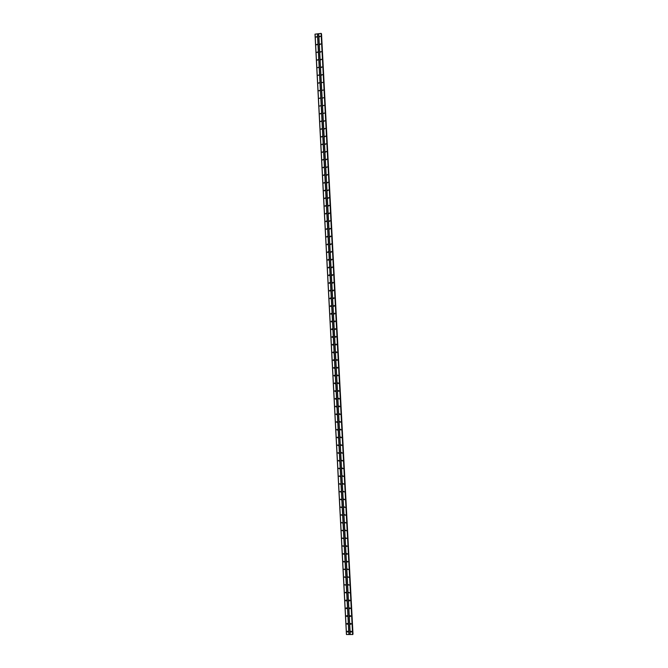 <?xml version="1.0" encoding="UTF-8"?>
<svg xmlns="http://www.w3.org/2000/svg" width="668" height="668" viewBox="0 0 668 668"><rect width="100%" height="100%" fill="white"/><g stroke="black" fill="none" stroke-linecap="round" stroke-linejoin="round"><path stroke-width="1" d="M350.708 631.661L351.151 631.227L351.568 631.669L351.134 632.103L350.708 631.661M351.568 631.753L350.85 631.327M350.299 623.879L350.767 623.444L351.159 623.879L350.7 624.313L350.299 623.879M351.159 623.97L350.441 623.536M349.898 616.088L350.374 615.662L350.758 616.096L350.274 616.522L349.898 616.088M350.75 616.197L350.032 615.754M349.489 608.306L349.982 607.88L350.349 608.306L349.848 608.732L349.489 608.306M350.341 608.414L349.631 607.963M349.08 600.524L349.598 600.098L349.94 600.524L349.422 600.95L349.08 600.524M349.932 600.641L349.222 600.181M348.671 592.741L349.531 592.741L348.671 592.741M349.523 592.867L348.821 592.399M348.262 584.959L349.122 584.959L348.262 584.959M349.105 585.101L348.412 584.617M347.853 577.185L348.713 577.185L347.853 577.185M348.696 577.327L348.011 576.835M347.444 569.412L348.304 569.403L347.444 569.412M348.287 569.562L347.602 569.053M347.043 561.638L347.894 561.629L347.043 561.638M347.494 561.863L347.201 561.279M346.634 553.864L347.494 553.855L346.634 553.864M347.059 554.098L346.792 553.505M346.224 546.09L347.084 546.082L346.224 546.09M346.634 546.324L346.391 545.731M345.815 538.316L346.675 538.308L345.815 538.316M346.642 538.5L345.991 537.957M345.414 530.551L346.266 530.542L345.414 530.551M346.233 530.743L345.59 530.183M345.005 522.785L345.857 522.768L345.005 522.785M345.815 522.986L345.189 522.409M344.596 515.02L345.456 515.003L344.596 515.02M345.406 515.228L344.78 514.644M344.187 507.254L345.047 507.237L344.187 507.254M344.997 507.471L344.379 506.87M343.786 499.489L344.638 499.472L343.786 499.489M344.579 499.722L343.987 499.105M343.377 491.731L344.229 491.715L343.377 491.731M344.162 491.965L343.586 491.339M342.968 483.974L343.828 483.949L342.968 483.974M343.753 484.216L343.185 483.574M342.559 476.209L343.419 476.192L342.559 476.209M343.335 476.468L342.784 475.816M342.158 468.46L343.01 468.435L342.158 468.46M342.918 468.727L342.392 468.051M341.749 460.703L342.609 460.678L341.749 460.703M342.509 460.978L341.991 460.294M341.34 452.946L342.2 452.921L341.34 452.946M342.091 453.238L341.599 452.528M340.939 445.197L341.791 445.172L340.939 445.197M341.674 445.498L341.198 444.771M340.53 437.448L341.39 437.415L340.53 437.448M341.256 437.757L340.805 437.022M340.121 429.699L340.981 429.666L340.121 429.699M340.83 430.017L340.413 429.265M339.72 421.951L340.571 421.917L339.72 421.951M340.413 422.276L340.02 421.516M339.311 414.202L340.171 414.168L339.311 414.202M339.995 414.544L339.628 413.759M338.901 406.461L339.761 406.428L338.901 406.461M339.569 406.804L339.235 406.019M338.501 398.712L339.352 398.679L338.501 398.712M339.152 399.072L338.851 398.27M338.091 390.972L338.952 390.939L338.091 390.972M338.726 391.339L338.459 390.521M337.691 383.232L338.542 383.198L337.691 383.232M338.309 383.607L338.066 382.781M337.282 375.491L338.133 375.458L337.282 375.491M337.883 375.875L337.682 375.04M336.881 367.759L337.732 367.717L336.881 367.759M337.457 368.143L337.298 367.3M336.472 360.019L337.323 359.977L336.472 360.019M337.039 360.411L336.906 359.568M336.062 352.286L336.923 352.245L336.062 352.286M336.614 352.687L336.522 351.836M335.662 344.554L336.513 344.513L335.662 344.554M336.188 344.955L336.138 344.103M335.252 336.822L336.113 336.781L335.252 336.822M335.762 337.231L335.754 336.371M334.852 329.099L335.703 329.048L334.852 329.099M335.336 329.499L335.361 328.648M334.443 321.366L335.303 321.316L334.443 321.366M334.918 321.776L334.977 320.924M334.042 313.643L334.893 313.593L334.042 313.643M334.493 314.052L334.593 313.2M333.633 305.919L334.484 305.869L333.633 305.919M334.067 306.328L334.2 305.476M333.232 298.195L334.084 298.137L333.232 298.195M333.649 298.604L333.816 297.761M332.823 290.471L333.674 290.413L332.823 290.471M333.223 290.881L333.432 290.046M332.422 282.748L333.274 282.698L332.422 282.748M332.806 283.157L333.04 282.33M332.013 275.032L332.864 274.974L332.013 275.032M332.38 275.433L332.656 274.623M331.612 267.317L332.464 267.258L331.612 267.317M331.963 267.718L332.263 266.916M331.203 259.601L332.063 259.535L331.203 259.601M331.545 259.994L331.871 259.201M330.802 251.886L331.654 251.819L330.802 251.886M331.128 252.279L331.478 251.502M330.401 244.171L331.253 244.104L330.401 244.171M330.71 244.563L331.094 243.795M329.992 236.455L330.844 236.397L329.992 236.455M330.293 236.848L330.702 236.096M329.591 228.748L330.443 228.681L329.591 228.748M329.875 229.132L330.309 228.389M329.182 221.041L330.034 220.974L329.182 221.041M329.466 221.417L329.909 220.69M328.781 213.334L329.633 213.267L328.781 213.334M329.048 213.71L329.516 212.992M328.38 205.627L329.232 205.56L328.38 205.627M328.639 205.994L329.124 205.301M327.971 197.928L328.823 197.853L327.971 197.928M328.222 198.287L328.731 197.603M327.57 190.221L328.422 190.146L327.57 190.221M327.813 190.58L328.33 189.912M327.17 182.523L328.013 182.447L327.17 182.523M327.404 182.882L327.938 182.214M326.761 174.824L327.612 174.749L326.761 174.824M326.986 175.175L327.537 174.523M326.36 167.125L327.211 167.05L326.36 167.125M326.577 167.476L327.145 166.841M325.959 159.427L326.802 159.351L325.959 159.427M326.168 159.777L326.744 159.151M325.55 151.728L326.401 151.653L325.55 151.728M325.759 152.079L326.351 151.461M325.149 144.037L326.001 143.954L325.149 144.037M325.358 144.38L325.951 143.779M324.748 136.347L325.592 136.264L324.748 136.347M324.949 136.681L325.55 136.097M324.339 128.657L325.191 128.573L324.339 128.657M324.539 128.991L325.149 128.415M323.938 120.966L324.79 120.883L323.938 120.966M324.13 121.3L324.757 120.733M323.537 113.276L324.389 113.193L323.537 113.276M323.562 113.41L324.356 113.051M323.137 105.594L323.98 105.502L323.137 105.594M323.162 105.719L323.955 105.369M322.727 97.912L323.579 97.82L322.727 97.912M322.753 98.037L323.554 97.695M322.327 90.222L323.178 90.138L322.327 90.222M322.352 90.347L323.153 90.021M321.926 82.54L322.778 82.448L321.926 82.54M321.951 82.665L322.753 82.339M321.525 74.866L322.368 74.766L321.525 74.866M321.7 75.183L322.352 74.674M321.116 67.184L321.968 67.092L321.116 67.184M321.291 67.501L321.951 67M320.715 59.51L321.567 59.41L320.715 59.51M320.89 59.819L321.55 59.327M320.314 51.828L321.166 51.737L320.314 51.828M320.481 52.146L321.149 51.661M319.914 44.155L320.74 43.946L319.914 44.155M320.081 44.472L320.749 43.988M319.513 36.481L320.339 36.272L319.513 36.481M319.68 36.798L320.348 36.322M347.276 631.627L347.711 631.193L348.137 631.636L347.694 632.07L347.276 631.627M348.128 631.719L347.418 631.293M346.867 623.845L347.327 623.419L347.727 623.854L347.268 624.288L346.867 623.845M347.719 623.945L347.009 623.511M346.458 616.071L346.934 615.637L347.318 616.071L346.842 616.506L346.458 616.071M347.31 616.172L346.6 615.729M346.049 608.289L346.55 607.863L346.909 608.289L346.416 608.723L346.049 608.289M346.901 608.406L346.199 607.947M345.64 600.515L346.158 600.089L346.5 600.515L345.991 600.941L345.64 600.515M346.492 600.632L345.79 600.165M345.239 592.741L345.765 592.316L346.091 592.741L345.239 592.741M346.082 592.867L345.389 592.391M344.83 584.968L345.69 584.968L344.83 584.968M345.673 585.101L344.98 584.617M344.421 577.194L345.281 577.194L344.421 577.194M345.264 577.336L344.579 576.843M344.012 569.42L344.872 569.42L344.012 569.42M344.855 569.57L344.179 569.069M343.611 561.654L344.463 561.646L343.611 561.654M344.07 561.888L343.769 561.295M343.202 553.889L344.062 553.881L343.202 553.889M343.644 554.123L343.369 553.521M342.793 546.123L343.653 546.115L342.793 546.123M343.619 546.299L342.968 545.756M342.392 538.358L343.243 538.35L342.392 538.358M343.21 538.542L342.567 537.99M341.983 530.592L342.834 530.584L341.983 530.592M342.801 530.784L342.166 530.217M341.573 522.827L342.433 522.819L341.573 522.827M342.383 523.036L341.757 522.451M341.173 515.07L342.024 515.061L341.173 515.07M341.974 515.287L341.365 514.694M340.764 507.313L341.615 507.296L340.764 507.313M341.565 507.538L340.964 506.928M340.354 499.555L341.214 499.539L340.354 499.555M341.148 499.789L340.563 499.163M339.954 491.798L340.805 491.782L339.954 491.798M340.738 492.04L340.162 491.406M339.544 484.05L340.396 484.024L339.544 484.05M340.321 484.3L339.761 483.649M339.135 476.292L339.995 476.276L339.135 476.292M339.912 476.551L339.369 475.892M338.734 468.544L339.586 468.519L338.734 468.544M339.494 468.811L338.968 468.134M338.325 460.795L339.177 460.77L338.325 460.795M339.077 461.079L338.576 460.386M337.916 453.046L338.776 453.021L337.916 453.046M338.659 453.338L338.175 452.628M337.515 445.297L338.367 445.272L337.515 445.297M338.242 445.598L337.783 444.88M337.106 437.557L337.966 437.523L337.106 437.557M337.824 437.866L337.39 437.131M336.705 429.808L337.557 429.783L336.705 429.808M337.407 430.134L336.998 429.382M336.296 422.067L337.148 422.042L336.296 422.067M336.989 422.401L336.605 421.633M335.895 414.327L336.747 414.294L335.895 414.327M336.572 414.669L336.213 413.893M335.486 406.587L336.338 406.553L335.486 406.587M336.154 406.937L335.82 406.144M335.085 398.854L335.937 398.821L335.085 398.854M335.728 399.214L335.436 398.404M334.676 391.114L335.528 391.081L334.676 391.114M335.311 391.481L335.044 390.663M334.267 383.382L335.127 383.349L334.267 383.382M334.885 383.758L334.66 382.931M333.866 375.65L334.718 375.608L333.866 375.65M334.468 376.034L334.267 375.199M333.457 367.918L334.317 367.876L333.457 367.918M334.042 368.302L333.883 367.467M333.056 360.186L333.908 360.144L333.056 360.186M333.624 360.578L333.499 359.735M332.647 352.462L333.507 352.42L332.647 352.462M333.198 352.854L333.107 352.003M332.246 344.738L333.098 344.688L332.246 344.738M332.773 345.139L332.722 344.279M331.846 337.006L332.697 336.964L331.846 337.006M332.355 337.415L332.338 336.555M331.437 329.282L332.288 329.24L331.437 329.282M331.929 329.691L331.954 328.831M331.036 321.558L331.887 321.517L331.036 321.558M331.503 321.968L331.562 321.116M330.627 313.843L331.478 313.793L330.627 313.843M331.086 314.252L331.178 313.401M330.226 306.119L331.077 306.069L330.226 306.119M330.66 306.529L330.794 305.685M329.817 298.404L330.668 298.354L329.817 298.404M330.243 298.813L330.409 297.97M329.416 290.689L330.268 290.63L329.416 290.689M329.817 291.098L330.017 290.263M329.015 282.973L329.867 282.915L329.015 282.973M329.399 283.382L329.633 282.556M328.606 275.258L329.458 275.199L328.606 275.258M328.982 275.667L329.24 274.849M328.205 267.551L329.057 267.492L328.205 267.551M328.556 267.951L328.856 267.15M327.796 259.835L328.648 259.777L327.796 259.835M328.138 260.236L328.464 259.443M327.395 252.128L328.247 252.07L327.395 252.128M327.721 252.521L328.071 251.744M326.994 244.421L327.846 244.363L326.994 244.421M327.312 244.814L327.679 244.045M326.585 236.714L327.437 236.656L326.585 236.714M326.894 237.107L327.295 236.347M326.184 229.015L327.036 228.949L326.184 229.015M326.477 229.391L326.902 228.656M325.784 221.308L326.635 221.242L325.784 221.308M326.067 221.684L326.502 220.958M325.374 213.61L326.226 213.543L325.374 213.61M325.65 213.985L326.109 213.267M324.974 205.911L325.825 205.836L324.974 205.911M325.241 206.278L325.717 205.577M324.573 198.212L325.425 198.137L324.573 198.212M324.823 198.58L325.324 197.887M324.172 190.514L325.015 190.438L324.172 190.514M324.414 190.873L324.932 190.196M323.763 182.815L324.615 182.74L323.763 182.815M324.005 183.174L324.531 182.514M323.362 175.125L324.214 175.049L323.362 175.125M323.596 175.475L324.139 174.824M322.961 167.434L323.813 167.351L322.961 167.434M323.187 167.785L323.738 167.142M322.56 159.744L323.404 159.66L322.56 159.744M322.778 160.086L323.345 159.46M322.151 152.053L323.003 151.97L322.151 152.053M322.368 152.396L322.945 151.778M321.751 144.363L322.602 144.28L321.751 144.363M321.959 144.706L322.552 144.096M321.35 136.673L322.201 136.598L321.35 136.673M321.55 137.015L322.151 136.422M320.949 128.991L321.792 128.907L320.949 128.991M321.149 129.325L321.751 128.74M320.54 121.309L321.391 121.225L320.54 121.309M320.74 121.643L321.358 121.067M320.139 113.627L320.991 113.543L320.139 113.627M320.331 113.961L320.957 113.393M319.738 105.945L320.59 105.861L319.738 105.945M319.763 106.078L320.556 105.719M319.337 98.263L320.189 98.179L319.337 98.263M319.362 98.396L320.156 98.046M318.937 90.589L319.78 90.497L318.937 90.589M319.12 90.915L319.763 90.38M318.536 82.915L319.379 82.824L318.536 82.915M318.711 83.233L319.362 82.707M318.135 75.242L318.978 75.142L318.135 75.242M318.16 75.359L318.962 75.041M317.726 67.568L318.578 67.468L317.726 67.568M317.751 67.685L318.561 67.376M317.325 59.895L318.177 59.794L317.325 59.895M317.5 60.212L318.16 59.711M316.924 52.221L317.776 52.129L316.924 52.221M317.1 52.538L317.759 52.046M316.523 44.556L317.35 44.338L316.523 44.556M316.699 44.873L317.358 44.389M316.123 36.89L316.949 36.673L316.123 36.89M316.29 37.199L316.958 36.723M316.29 37.074L316.849 36.673M316.69 44.723L317.233 44.322M317.091 52.371L317.609 51.987M317.492 60.02L317.993 59.644M317.901 67.677L318.369 67.309M318.302 75.325L318.745 74.975M319.671 36.656L320.231 36.264M320.072 44.313L320.615 43.929M320.481 51.97L320.999 51.595M320.882 59.627L321.375 59.26M321.291 67.284L321.759 66.925M321.692 74.941L322.135 74.599M351.41 631.836L350.867 631.519M350.976 624.062L350.458 623.753M350.541 616.288L350.057 615.988M350.099 608.515L349.656 608.222M347.97 631.803L347.427 631.477M347.544 624.037L347.026 623.712M347.109 616.263L346.617 615.954M346.675 608.498L346.216 608.197M346.241 600.724L345.815 600.44M317.542 33.859L315.004 34.16L346.441 634.508L352.779 634.491L321.099 33.4L317.542 33.859L349.022 634.533M321.266 33.5L352.779 634.5M321.433 33.826L352.921 634.166M321.517 33.901L352.996 634.082M352.771 634.216L321.308 33.792M344.028 554.056L343.452 554.273M344.446 561.813L343.878 562.047M347.051 546.265L346.458 546.466M347.469 554.031L346.884 554.248M347.878 561.788L347.302 562.03M318.669 33.726L350.166 634.542M318.745 33.684L350.241 634.575M321.099 33.4L352.629 634.6M321.216 33.417L352.746 634.567M315.079 34.118L346.517 634.533M317.434 33.843L348.905 634.558M321.475 33.834L352.963 634.149"/></g></svg>
